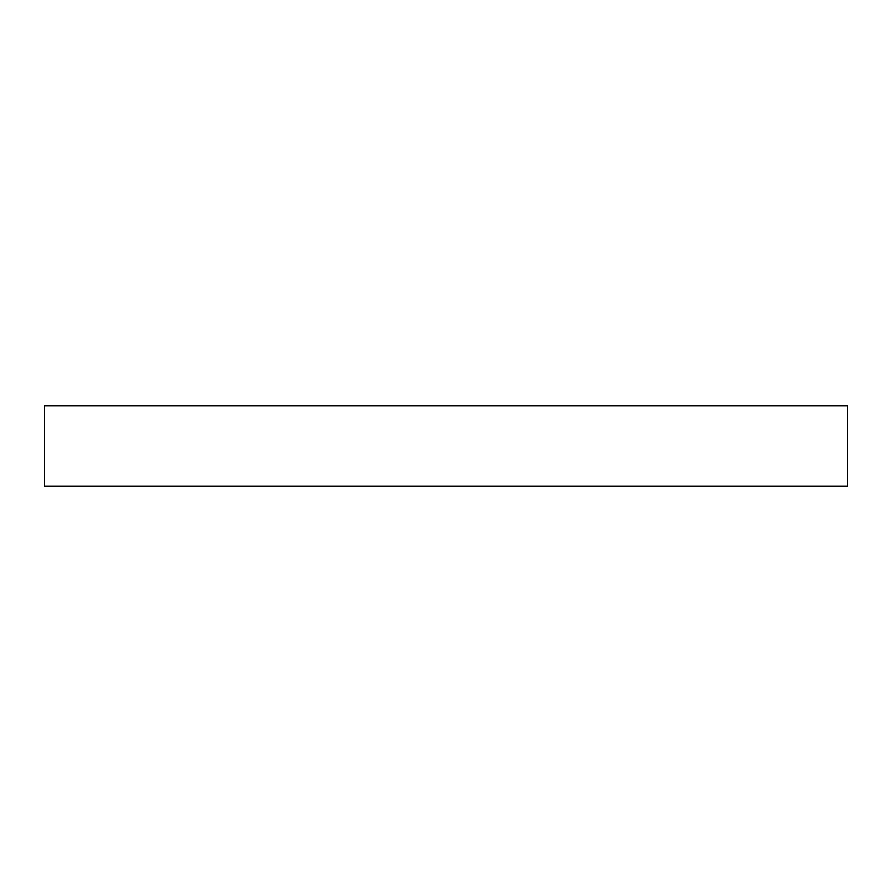 <?xml version="1.0" encoding="UTF-8"?>
<svg xmlns="http://www.w3.org/2000/svg" width="892" height="892" viewBox="0 0 892 892"><rect width="100%" height="100%" fill="white"/><g stroke="black" fill="none" stroke-linecap="round" stroke-linejoin="round"><path stroke-width="1.34" d="M847.4 486.162L847.4 405.838L44.6 405.838L44.6 486.162L847.4 486.162"/></g></svg>

